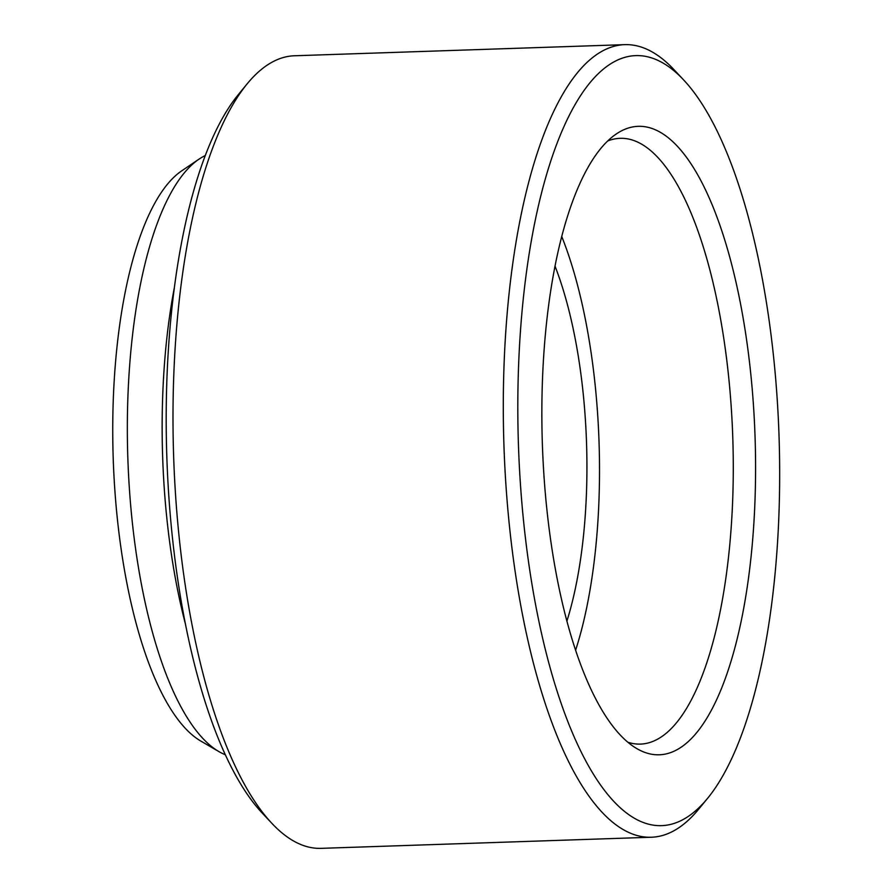 <?xml version="1.0" encoding="UTF-8"?>
<svg xmlns="http://www.w3.org/2000/svg" width="893" height="893" viewBox="0 0 893 893"><rect width="100%" height="100%" fill="white"/><g stroke="black" fill="none" stroke-linecap="round" stroke-linejoin="round"><path stroke-width="1.34" d="M592.807 79.388A385.184 130.389 88.1 0 0 530.308 573.853A385.184 130.389 88.1 0 0 704.644 801.78A385.184 130.389 88.1 0 0 707.691 798.208A385.184 130.389 88.1 0 0 779.042 436.197A385.184 130.389 88.1 0 0 683.513 79.812A385.184 130.389 88.1 0 0 592.807 79.388M707.691 798.208L698.772 809.08A396.514 134.218 -91.9 0 1 695.636 812.764A396.514 134.218 -91.9 0 1 651.41 837.232A396.514 134.218 -91.9 0 1 508.15 512.839A396.514 134.218 -91.9 0 1 580.506 69.129A396.514 134.218 -91.9 0 1 624.743 44.65A396.514 134.218 -91.9 0 1 673.891 69.554L683.513 79.812M271.974 823.446L262.341 813.188A385.184 130.389 -91.9 0 1 166.824 456.803A385.184 130.389 -91.9 0 1 238.174 94.792L247.093 83.92A396.514 134.218 88.1 0 0 173.644 456.569A396.514 134.218 88.1 0 0 271.974 823.446A396.514 134.218 88.1 0 0 321.123 848.35L651.41 837.232M624.743 44.65L294.456 55.768A396.514 134.218 88.1 0 0 250.23 80.236A396.514 134.218 88.1 0 0 247.093 83.92M219.031 751.66L201.003 741.179A291.721 98.743 -91.9 0 1 114.081 477.956A291.721 98.743 -91.9 0 1 169.558 181.737A291.721 98.743 -91.9 0 1 181.804 170.775L199.094 159.099A303.051 102.583 88.1 0 0 186.358 170.485A303.051 102.583 88.1 0 0 128.737 478.213A303.051 102.583 88.1 0 0 219.031 751.66A303.051 102.583 88.1 0 0 225.382 754.764M603.088 145.782A314.381 106.423 -91.9 0 1 616.293 133.972A314.381 106.423 -91.9 0 1 748.189 351.619A314.381 106.423 -91.9 0 1 694.363 735.385A314.381 106.423 -91.9 0 1 636.977 748.68A314.381 106.423 -91.9 0 1 543.301 465.019A314.381 106.423 -91.9 0 1 603.088 145.782M627.924 742.262A303.051 102.583 88.1 0 0 640.46 744.092A303.051 102.583 88.1 0 0 674.26 725.384A303.051 102.583 88.1 0 0 729.57 386.256A303.051 102.583 88.1 0 0 620.077 138.326A303.051 102.583 88.1 0 0 607.686 140.994M174.28 288.004A303.051 102.583 88.1 0 0 185.61 624.709M205.223 155.572A303.051 102.583 88.1 0 0 199.094 159.099M566.932 621.015A246.412 83.406 88.1 0 0 578.921 360.225A246.412 83.406 88.1 0 0 554.988 266.058M575.628 650.149A283.427 95.942 88.1 0 0 561.708 236.411"/></g></svg>
